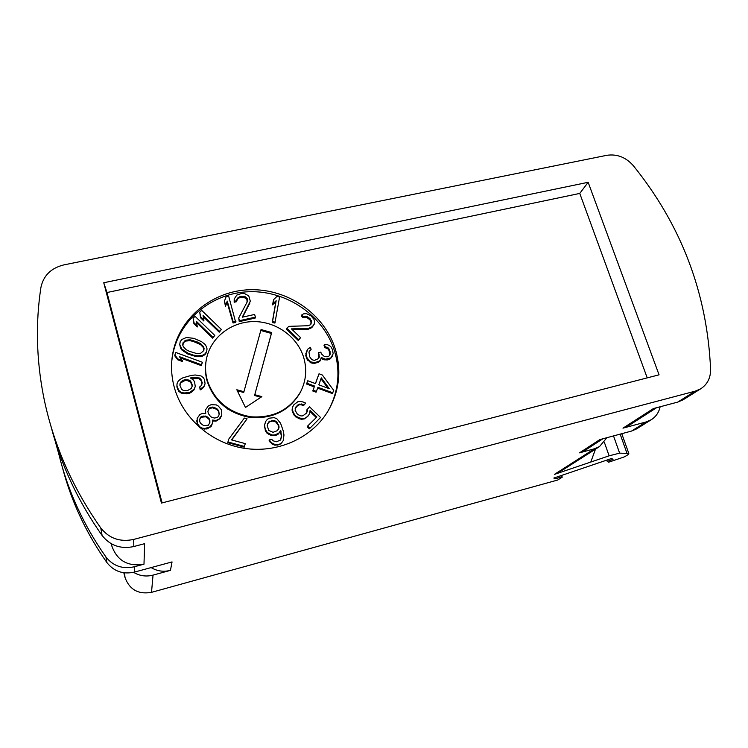 <?xml version="1.0" encoding="UTF-8"?>
<svg xmlns="http://www.w3.org/2000/svg" width="748" height="748" viewBox="0 0 748 748"><rect width="100%" height="100%" fill="white"/><g stroke="black" fill="none" stroke-linecap="round" stroke-linejoin="round"><path stroke-width="1.12" d="M62.533 467.874C71.406 501.571 86.198 533.146 106.917 562.59C113.92 571.407 123.093 574.586 134.434 572.108L172.049 561.916L170.451 570.359L153.041 575.119L151.517 592.341L557.597 480.066L562.225 477.196L561.617 475.419M606.806 155.313L63.767 264.914C51.06 268.074 43.449 275.582 40.925 287.419C35.53 322.734 36.353 358.778 43.393 395.561C52.659 442.582 71.789 486.724 100.784 527.976C109.143 538.476 120.11 542.291 133.668 539.43L695.098 391.195L700.68 388.829C707.299 384.472 710.609 378.067 710.6 369.596C707.262 293.347 681.493 225.363 633.294 165.635C625.842 157.248 617.016 153.808 606.806 155.313M602.851 438.796L584.749 450.548L579.532 452.83L599.831 439.609L631.555 431.054L636.585 428.894L651.199 419.759C655.921 416.767 658.904 412.429 660.129 406.772M606.918 437.692L599.494 446.603L594.464 448.781L579.532 452.83M613.519 435.916L619.634 453.148L609.115 455.822L554.39 474.4L563.422 469.576M619.634 453.148L628.806 453.456C628.965 454.139 627.348 455.326 623.963 457.019L608.61 462.217L607.217 461.338L613.023 459.375L611.658 458.468L553.81 478.066L555.708 478.776L561.374 476.859L562.225 477.196M133.668 539.43L133.836 546.536L144.635 543.665L143.99 564.17L134.313 566.778L134.434 572.108M651.199 419.759L646.038 421.966L622.981 428.155L653.406 408.558L677.725 402.097L683.158 399.778L700.68 388.829M607.217 461.338L606.787 460.123M555.708 478.776L555.297 477.57M561.374 476.859L560.953 475.644M151.517 592.341C138.305 594.632 129.46 589.639 124.981 577.363L123.822 572.781M133.583 572.323C139.614 575.941 146.103 576.876 153.041 575.119M170.451 570.359C163.569 572.108 157.136 571.182 151.133 567.582M227.757 409.091L228.748 408.857M55.324 441.544L58.942 454.56C67.881 490.997 83.542 525.124 105.917 556.951C113.135 566.049 122.607 569.322 134.313 566.778M133.836 546.536C120.755 549.312 110.18 545.638 102.111 535.503C78.101 501.431 61.056 465.032 50.967 426.304M588.152 182.297L103.757 282.744L161.446 503.067L659.063 374.823L588.152 182.297L579.765 193.423L106.973 292.524L162.101 502.899M656.594 407.707L628.414 425.799L622.981 428.155M143.99 564.17C127.945 566.853 117.221 560.794 111.817 545.984L111.246 543.721M58.942 454.56L59.634 454.391M103.757 282.744L106.973 292.524M579.765 193.423L647.216 377.871M174.237 387.137C171.442 376.646 170.825 366.137 172.395 355.627C177.959 318.648 212.189 290.561 250.178 289.728C288.176 288.672 324.763 314.3 335.469 349.531C341.873 371.784 339.068 392.822 327.035 412.653C310.467 438.711 276.807 453.54 243.895 448.258C210.992 442.994 182.521 417.926 174.237 387.137M171.769 361.172L172.246 357.376C177.781 320.546 211.862 292.552 249.682 291.711C287.522 290.654 323.949 316.17 334.599 351.251C340.583 371.84 338.507 391.569 328.381 410.456M206.196 360.321C204.915 367.221 205.214 374.131 207.103 381.031C214.068 401.452 228.579 413.616 250.645 417.524C272.88 418.964 289.382 410.689 300.163 392.709L301.322 390.353M273.581 299.649L272.534 304.875L275.862 301.678L272.225 322.528L274.918 323.052L279.584 296.993L276.91 296.46L273.581 299.649L272.833 303.912L276.162 300.715L272.524 321.603L275.227 322.126M286.821 328.241L286.493 329.148L298.228 340.452L300.593 337.666L291.449 328.868L308.41 328.428L312.178 326.736L314.235 324.174L314.525 321.425L314.02 319.433L311.168 315.937L306.399 313.627L303.51 313.87L301.594 315.048L303.221 316.61L306.83 316.301L310.158 318.741L311.561 322.36L310.224 324.856L307.98 325.735L288.84 326.352L286.821 328.241L298.583 339.564L300.593 337.666M292.356 329.737L308.036 329.335L311.794 327.643L314.235 324.174M301.594 315.048L301.238 315.983L302.856 317.535L306.465 317.236L309.775 319.667L311 321.593L310.888 324.239M306.792 350.868L305.764 355.496L306.774 358.881L310.944 362.892L314.665 363.378L318.975 361.91L320.378 360.676L321.257 357.46L325.343 359.218L330.878 357.918L333.159 353.767L332.561 349.84L331.112 347.025L329.503 345.595L326.783 344.426L324.445 344.519L325.09 346.623L328.484 348.091L329.672 350.064L330.279 353.991L329.559 355.515L328.157 356.749L324.576 356.674L321.341 353.813L320.836 352.121L318.62 352.645L319.34 357.002L318.611 358.526L314.412 360.424L311.813 359.666L309.803 356.964L308.971 352.177L311.112 349.41L310.476 347.306L307.522 349.344L306.138 354.646L307.148 358.04L309.831 361.041L311.327 362.051L315.058 362.546L319.377 361.069L320.78 359.835M321.06 358.432L323.024 359.601L327.269 359.966L330.457 358.76L332.57 355.711M324.445 344.519L324.043 345.389L324.679 347.493L328.063 348.951L329.251 350.924L329.522 355.543M318.62 352.645L318.938 357.843M309.074 351.822L311.112 349.41M317.657 388.137L332.402 393.588L333.702 390.334L322.313 374.991L319.013 373.776L315.413 383.574M319.013 373.776L315.506 383.612L307.774 380.76L306.512 384.023L314.235 386.875L312.776 390.989L316.086 392.214L317.947 387.305L332.841 392.812M295.17 408.502L297.601 405.659L299.303 404.827L301.107 404.715L303.436 405.734L305.717 403.125L303.389 402.106L300.733 401.396L297.863 401.713L293.917 404.715L292.384 407.426L292.057 410.213L294.263 415.477L298.733 418.553L301.388 419.263L304.258 418.936L308.195 415.916L309.747 413.214L310.065 410.418L316.853 417.001L307.606 426.079L307.222 426.79L309.354 428.856L320.565 417.496L309.532 406.819L306.923 409.736L306.923 412.204M309.953 411.428L316.282 417.562M281.285 437.524L280.173 440.217L276.274 441.797L273.076 440.778L271.692 439.31L269.43 439.871L269.13 440.563L272.066 444.06L274.806 445.182L279.023 444.733L281.108 443.601L283.202 440.666L283.978 435.027L283.286 430.979L280.565 423.237L276.863 418.758L274.133 417.627L269.476 418.169L267.391 419.282L265.615 421.517L264.624 424.808L265.325 430.652L267.036 433.232L271.608 435.71L276.264 435.158L278.349 434.036L280.397 431.119L281.248 435.719L280.939 439.113M228.729 439.151L227.747 442.666L244.25 447.126L245.26 443.62L231.487 439.899L247.083 418.815L244.353 418.067L228.729 439.151L227.953 441.984L244.493 446.453M231.73 439.964L247.083 418.815M212.656 420.89L216.022 421.152L220.118 418.562L221.773 415.149L221.66 410.119L218.407 406.127L216.303 404.902L211.058 404.696L208.234 406.061L205.466 409.941L205.747 413.522L202.343 413.504L199.94 414.467L197.154 418.366L197.238 423.443L199.838 426.818L201.951 428.052L204.933 428.473L210.076 426.846L212.423 423.34L212.469 420.077L216.2 420.413L219.024 419.048L221.773 415.149M205.466 409.941L205.41 413.438M197.154 418.366L197.098 424.172L199.623 427.463M199.838 426.818L199.697 427.529L201.81 428.772L207.093 428.95L211.207 426.351L212.423 423.34M199.707 386.931L200.165 389.914L201.801 389.063L203.774 387.212L205.064 383.808L204.559 379.75L203.372 377.712L201.025 375.935L195.172 374.982L190.955 375.496L182.858 377.834L180.156 379.386L178.155 381.246L176.986 383.846L176.986 386.183L178.772 390.437L181.138 392.214L183.858 392.981L189.394 392.616L194.087 389.175L195.247 386.576L194.63 382.069L193.442 380.021L190.375 377.946L197.061 377.319L200.576 378.825L202.25 382.611L201.221 385.641L199.707 386.931L200.305 389.119L203.914 386.407L205.064 383.808M176.986 383.846L176.902 386.987L178.679 391.232L181.035 393.009L183.746 393.775L189.281 393.411L191.974 391.84L193.956 389.979L195.247 386.576M191.254 378.535L198.912 378.61L201.38 380.816L201.997 384.117M174.864 354.982L174.78 355.861L177.734 359.797L182.26 361.452L182.362 360.592L179.389 356.646L201.436 364.762L202.418 362.275L175.864 352.495L174.864 354.982L177.828 358.928L182.362 360.592M180.333 357.899L201.296 365.613L202.418 362.275M179.744 344.454L180.52 348.026L181.717 349.886L187.813 354.019L195.864 356.516L200.286 356.731L202.456 356.113L204.952 354.674L206.485 352.42L207.046 348.867L206.168 346.193L204.971 344.342L201.53 341.658L193.826 338.348L186.43 337.488L181.736 339.527L180.174 341.78L179.744 344.454L181.811 348.998L187.926 353.149L193.003 355.019L197.846 355.852L202.605 355.244L205.102 353.804L206.635 351.541M193.106 318.143L193.919 323.716L197.266 326.96L196.453 321.388L212.825 337.264L214.807 335.459L195.097 316.357L193.106 318.143L194.041 322.781L197.397 326.034M196.724 322.715L212.656 338.171L214.807 335.459M199.735 312.197L200.539 317.76L203.877 320.995L203.082 315.432L219.416 331.261L221.389 329.466L201.717 310.42L199.735 312.197L200.679 316.815L204.026 320.06M203.353 316.797L219.229 332.177L221.389 329.466M224.437 301.145L225.466 306.399L227.065 302.08L233.039 322.986L235.704 322.397L228.701 296.255L226.036 296.834L224.437 301.145L225.662 305.436L227.261 301.107L233.254 322.061L235.919 321.462M238.706 317.984L239.257 321.612L255.152 318.078L255.414 317.143L254.638 314.459L242.259 317.199L250.309 301.201L248.766 295.871L244.316 293.45L241.52 293.487L236.817 295.067L234.199 299.032L234.367 301.266L236.583 300.78L238.023 297.639L240.08 296.619L244.203 296.292L245.84 297.078L247.485 299.546L247.223 301.874L238.706 317.984L239.482 320.677L255.414 317.143M242.567 317.133L249.897 302.987M234.199 299.032L234.161 302.239L236.368 301.753L237.808 298.611L239.856 297.601L243.97 297.274L246.943 299.452L247.064 302.183M303.763 357.694C297.657 337.114 276.732 321.79 254.535 321.593C232.348 321.303 211.796 336.404 206.813 357.301C205.017 364.893 205.167 372.532 207.261 380.218C214.237 400.676 228.785 412.868 250.898 416.795C273.179 418.235 289.728 409.941 300.528 391.933C306.063 380.984 307.138 369.568 303.763 357.694M245.456 407.473L261.865 396.646L254.778 394.701L271.683 332.551L261.043 329.55L243.932 391.709L236.817 389.755L245.456 407.473M243.932 391.709L243.689 392.494L237.303 390.736M271.683 332.551L271.384 333.449L260.79 330.466M254.778 394.701L271.384 333.449M260.959 397.253L254.516 395.477M272.225 322.528L272.524 321.603M275.862 301.678L276.162 300.715M272.534 304.875L272.833 303.912M311.177 323.276L311.561 322.36M311 321.593L311.383 320.677M309.775 319.667L310.158 318.741M308.485 318.414L308.859 317.489M306.465 317.236L306.83 316.301M304.698 317.04L305.062 316.114M302.856 317.535L303.221 316.61M312.589 326.895L312.973 325.988M311.794 327.643L312.178 326.736M309.878 328.83L310.261 327.923M308.036 329.335L308.41 328.428M298.228 340.452L298.583 339.564M310.944 362.892L311.327 362.051M312.87 363.35L313.253 362.509M309.457 361.882L309.831 361.041M307.839 360.452L308.213 359.601M306.774 358.881L307.148 358.04M305.764 355.496L306.138 354.646M305.81 353.682L306.184 352.822M309.747 350.962L310.13 350.092M318.723 355.188L319.125 354.328M329.849 354.842L330.279 353.991M329.765 352.607L330.186 351.747M329.251 350.924L329.672 350.064M328.063 348.951L328.484 348.091M326.586 347.951L326.998 347.081M324.679 347.493L325.09 346.623M330.457 358.76L330.878 357.918M328.372 359.704L328.793 358.862M327.269 359.966L327.689 359.115M324.931 360.059L325.343 359.218M323.024 359.601L323.426 358.76M318.975 361.91L319.377 361.069M316.881 362.855L317.283 362.023M314.665 363.378L315.058 362.546M312.776 390.989L313.16 390.213L316.479 391.438M314.235 386.875L313.16 390.213M306.512 384.023L306.895 383.228L314.627 386.09M307.774 380.76L306.895 383.228M321.294 377.862L329.298 388.708L318.826 384.837L321.294 377.862M320.976 378.778L327.923 388.203M307.306 408.988L307.306 411.465L306.446 413.13L302.828 415.832L301.014 415.953L297.498 414.411L295.067 410.185L296.04 406.772L297.956 404.902L301.472 403.967L303.81 404.986L305.717 403.125M309.354 428.856L320.565 417.496M307.606 426.079L309.737 428.146M308.195 415.916L309.747 413.214M306.278 417.786L308.578 415.187M304.258 418.936L306.661 417.057M301.388 419.263L301.753 418.534L304.632 418.207M298.733 418.553L299.088 417.823L301.753 418.534M295.965 417.122L296.32 416.393L299.088 417.823M294.263 415.477L294.619 414.738L296.32 416.393M292.786 412.793L293.132 412.055L294.619 414.738M292.057 410.213L292.403 409.474L293.132 412.055M292.73 406.678L292.403 409.474M303.436 405.734L303.81 404.986M301.107 404.715L301.472 403.967M299.303 404.827L299.668 404.07M297.601 405.659L297.956 404.902M295.684 407.52L296.04 406.772M267.036 433.232L267.326 432.531L271.907 435.018L274.329 435.018L278.667 433.335L280.715 430.418L281.603 436.832M268.869 434.588L269.168 433.887M265.325 430.652L265.615 429.941L267.326 432.531M264.521 427.837L264.811 427.127L265.615 429.941M264.624 424.808L264.811 427.127M265.615 421.517L264.904 424.097M281.108 443.601L283.202 440.666M279.023 444.733L281.435 442.928M277.228 445.182L279.35 444.06M274.806 445.182L275.124 444.508L277.545 444.508M272.066 444.06L272.375 443.377L275.124 444.508M270.065 442.133L270.365 441.46L272.375 443.377M269.43 439.871L270.365 441.46M281.248 435.719L281.566 435.027M280.715 432.241L281.042 431.54M280.397 431.119L280.715 430.418M278.349 434.036L278.667 433.335M276.264 435.158L276.582 434.457M274.02 435.719L274.329 435.018M271.608 435.71L271.907 435.018M268.644 430.399L267.195 425.332L268.644 421.975L272.983 420.311L276.162 421.32L278.967 426.033L279.004 427.828L277.405 430.633L273.067 432.316L268.644 430.399M267.522 423.873L269.532 421.807L272.674 421.031L275.853 422.05L278.163 425.07L278.387 429.24M268.345 422.695L268.644 421.975M269.532 421.807L269.832 421.077M272.674 421.031L272.983 420.311M274.179 421.264L274.488 420.535M275.853 422.05L276.162 421.32M277.228 423.499L277.545 422.779M278.163 425.07L278.48 424.35M278.649 426.753L278.967 426.033M278.686 428.539L279.004 427.828M227.747 442.666L227.953 441.984M213.395 421.059L213.573 420.32M211.207 426.351L211.375 425.631M209.917 427.566L210.076 426.846M207.093 428.95L207.243 428.23M204.784 429.193L204.933 428.473M201.81 428.772L201.951 428.052M198.351 426.22L198.491 425.5M197.098 424.172L197.238 423.443M196.724 421.311L196.855 420.572M205.354 413.214L205.513 412.457M220.118 418.562L220.305 417.833M218.837 419.778L219.024 419.048M216.022 421.152L216.2 420.413M217.939 409.773L219.332 413.597L218.631 416.197L217.341 417.412L214.62 418.048L212.413 417.543L210.637 416.645L208.383 413.616L207.907 411.494L208.617 408.904L209.907 407.688L212.638 407.062L216.602 408.464L217.939 409.773L218.668 412.232L218.846 411.484M200.66 423.462L199.744 421.732L199.697 419.198L201.193 416.514L205.803 416.047L208.916 418.263L209.833 419.983L209.879 422.517L208.393 425.21L203.783 425.677L200.66 423.462M218.668 412.232L219.145 414.308M207.925 411.596L208.458 409.661L209.749 408.455L212.46 407.819L216.424 409.221L217.762 410.521M208.458 409.661L208.617 408.904M209.749 408.455L209.907 407.688M212.46 407.819L212.638 407.062M214.657 408.324L214.835 407.567M216.424 409.221L216.602 408.464M199.707 419.497L201.044 417.253L205.644 416.786L208.757 419.002L209.664 420.713L209.711 423.022M200.184 418.067L200.324 417.328M201.044 417.253L201.193 416.514M203.017 416.692L203.157 415.953M205.644 416.786L205.803 416.047M207.42 417.693L207.57 416.954M208.757 419.002L208.916 418.263M209.664 420.713L209.833 419.983M200.165 389.914L200.305 389.119M201.801 389.063L201.941 388.268M202.1 383.425L202.25 382.611M201.38 380.816L201.521 379.993M200.436 379.647L200.576 378.825M198.912 378.61L199.052 377.787M196.92 378.151L197.061 377.319M195.05 378.123L195.181 377.291M191.432 378.497L191.553 377.675M193.956 389.979L194.087 389.175M191.974 391.84L192.096 391.045M189.281 393.411L189.394 392.616M186.935 393.962L187.037 393.168M183.746 393.775L183.858 392.981M181.035 393.009L181.138 392.214M178.679 391.232L178.772 390.437M177.491 389.175L177.585 388.371M176.902 386.987L176.986 386.183M203.774 387.212L203.914 386.407M185.214 379.61L189.094 380.096L190.628 381.134L192.414 385.379L191.376 388.418L187.028 390.839L183.138 390.344L181.596 389.306L179.819 385.052L180.866 382.013L182.4 380.732L185.214 379.61L185.111 380.433L186.991 380.461L187.103 379.638M186.991 380.461L190.516 381.957L192.292 386.174M179.838 385.136L180.773 382.826L185.111 380.433M188.982 380.919L189.094 380.096M190.516 381.957L190.628 381.134M191.46 383.126L191.572 382.312M179.95 384.416L180.053 383.602M180.773 382.826L180.866 382.013M182.297 381.545L182.4 380.732M183.943 380.704L184.045 379.881M201.296 365.613L201.436 364.762M177.734 359.797L177.828 358.928M187.813 354.019L187.926 353.149M192.881 355.889L193.003 355.019M185.167 352.57L185.27 351.691M183.634 351.541L183.737 350.662M181.717 349.886L181.811 348.998M180.52 348.026L180.614 347.137M204.952 354.674L205.102 353.804M202.456 356.113L202.605 355.244M200.286 356.731L200.427 355.861M197.715 356.721L197.846 355.852M195.864 356.516L195.995 355.646M189.319 351.289L186.093 349.634L183.363 346.735L182.736 345.08L182.998 342.818L186 340.162L190.039 339.77L197.509 342.051L200.716 343.706L203.437 346.595L204.073 348.241L203.83 350.503L200.838 353.178L196.808 353.58L189.319 351.289M182.736 345.09L184.279 341.873L185.897 341.06L189.917 340.667L193.452 341.499L200.576 344.604L203.288 347.483L203.765 350.588M182.895 343.715L182.998 342.818M184.279 341.873L184.382 340.976M185.897 341.06L186 340.162M189.917 340.667L190.039 339.77M193.452 341.499L193.573 340.602M197.379 342.949L197.509 342.051M200.576 344.604L200.716 343.706M203.288 347.483L203.437 346.595M203.924 349.129L204.073 348.241M212.656 338.171L212.825 337.264M193.919 323.716L194.041 322.781M219.229 332.177L219.416 331.261M200.539 317.76L200.679 316.815M233.039 322.986L233.254 322.061M227.065 302.08L227.261 301.107M225.466 306.399L225.662 305.436M239.257 321.612L239.482 320.677M247.251 300.518L247.485 299.546M246.943 299.452L247.177 298.48M245.596 298.05L245.84 297.078M243.97 297.274L244.203 296.292M241.623 297.218L241.847 296.245M239.856 297.601L240.08 296.619M237.808 298.611L238.023 297.639M236.789 299.967L237.004 298.994M236.368 301.753L236.583 300.78M234.161 302.239L234.367 301.266M594.464 448.781L554.39 474.4M695.098 391.195L677.725 402.097M646.038 421.966L631.555 431.054M604.328 442.227L609.115 455.822M595.483 449.146L590.789 462.04M626.871 452.989L620.157 434.13M124.607 572.875L124.981 577.363M105.917 556.951L106.917 562.59M100.784 527.976L102.111 535.503M111.527 543.88L111.817 545.984M628.806 453.456L621.756 433.7M599.494 446.603L562.861 469.931M172.395 355.627L172.246 357.376M300.163 392.709L300.528 391.933"/></g></svg>

